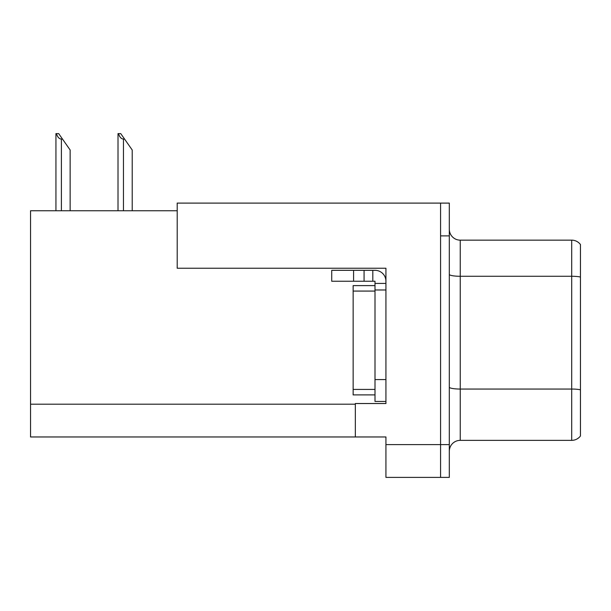 <?xml version="1.0" encoding="UTF-8"?>
<svg xmlns="http://www.w3.org/2000/svg" width="611" height="611" viewBox="0 0 611 611"><rect width="100%" height="100%" fill="white"/><g stroke="black" fill="none" stroke-linecap="round" stroke-linejoin="round"><path stroke-width="0.92" d="M177.205 210.757L30.55 210.757L30.55 436.964L385.931 436.964L385.931 477.397L449.314 477.397L449.314 203.104L177.205 203.104L177.205 268.237L385.931 268.237L385.931 289.981L375.001 289.981L375.001 281.243L364.072 281.243L364.072 270.314L375.001 270.314A10.929 10.929 0 0 1 385.931 281.243M385.931 289.981L385.931 379.591L375.001 379.591L375.001 401.45L385.931 401.45L385.931 379.591L385.931 403.527L355.335 403.527L355.335 436.964M449.314 235.892L440.569 235.892L440.569 477.397L440.569 203.104M580.45 244.522A10.929 10.929 0 0 0 571.705 240.154A10.929 10.929 0 0 1 580.45 244.522L580.45 435.979A10.929 10.929 0 0 1 571.705 440.355L460.243 440.355A10.929 10.929 0 0 0 449.314 451.277M580.45 277.791L580.45 435.979M580.45 277.027A10.929 1.894 180 0 0 571.705 276.271L571.705 240.154L460.243 240.154A10.929 10.929 0 0 1 449.314 229.224A10.929 10.929 0 0 0 460.243 240.154L460.243 440.355M118.519 133.603L120.734 133.603L124.56 139.064L123.468 139.064C121.215 138.888 119.565 137.07 118.519 133.603L118.007 133.603L118.007 210.757M132.213 210.757L132.213 149.993L124.56 139.064M56.449 133.603L58.664 133.603L62.49 139.064L61.398 139.064C59.145 138.888 57.487 137.07 56.449 133.603L55.937 133.603L55.937 210.757M70.143 210.757L70.143 149.993L62.49 139.064M353.578 281.243L353.578 270.314L331.727 270.314L331.727 281.243L364.072 281.243M353.578 270.314L364.072 270.314M375.001 401.45L385.931 401.45M372.817 281.243L372.817 270.314M385.931 283.428L375.001 283.428M375.001 379.591L375.001 285.612L353.143 285.612L353.143 394.889L375.001 394.889M385.931 444.617L449.314 444.617M30.55 404.184L355.335 404.184M580.45 389.81A10.929 1.894 180 0 0 571.705 389.047L571.705 276.271L460.243 276.271A10.929 1.894 0 0 1 449.314 274.377M571.705 440.355L571.705 389.047L460.243 389.047A10.929 1.894 0 0 1 449.314 387.153M123.468 210.757L123.468 139.064M61.398 210.757L61.398 139.064M353.143 389.428L375.001 389.428M353.143 291.073L375.001 291.073"/></g></svg>
